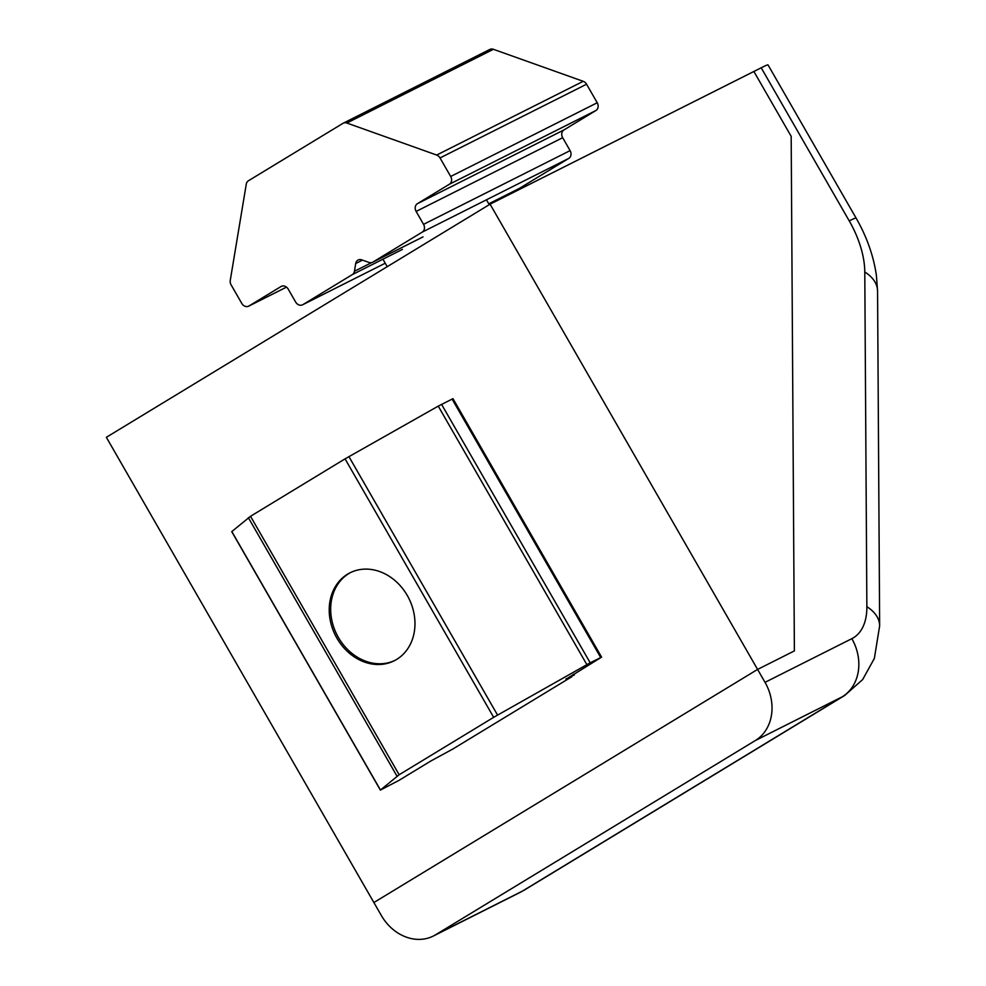 <?xml version="1.0" encoding="UTF-8"?>
<svg xmlns="http://www.w3.org/2000/svg" width="986" height="986" viewBox="0 0 986 986"><rect width="100%" height="100%" fill="white"/><g stroke="black" fill="none" stroke-linecap="round" stroke-linejoin="round"><path stroke-width="1.48" d="M490.079 204.188L753.871 71.473L791.179 136.351L794.383 650.908L757.593 669.42L490.079 204.188L106.352 437.303L373.879 902.535L757.593 669.42L373.879 902.535L381.311 915.452A44.752 37.382 -116.7 0 0 433.396 936.01A44.752 37.382 -116.7 0 0 435.578 934.802L755.338 740.535A44.752 37.382 -116.7 0 0 765.025 682.337L757.593 669.42L794.383 650.908L791.179 136.351L753.871 71.473L761.192 67.787A44.752 1.639 -29.9 0 1 768.02 64.903L856.058 218.017A44.752 1.639 150.1 0 0 849.242 220.901L761.192 67.787M350.683 572.484A49.226 41.116 63.3 0 1 409.03 598.749A49.226 41.116 63.3 0 1 394.215 660.78A49.226 41.116 63.3 0 1 336.916 638.176A49.226 41.116 63.3 0 1 349.968 572.829A49.226 41.116 63.3 0 1 350.683 572.484A49.226 41.116 -116.7 0 0 336.83 634.553A49.226 41.116 -116.7 0 0 394.942 660.41M566.05 679.169L601.596 657.132L590.183 662.802L493.666 717.327L399.145 774.75L380.362 790.106L398.973 780.37L430.944 760.933L452.66 749.126L572.04 676.593L565.927 678.96M601.596 657.132L452.981 398.664L438.24 406.133L345.051 458.86L250.518 516.294L231.735 531.639L380.362 790.106M288.22 289.132A5.965 4.979 -116.7 0 0 281.269 286.384A5.965 4.979 -116.7 0 0 280.985 286.556L249.002 305.98A5.965 4.979 63.3 0 1 248.719 306.141A5.965 4.979 63.3 0 1 241.767 303.392L231.106 284.855A5.965 4.979 63.3 0 1 230.256 280.443L246.278 184.123A5.965 4.979 63.3 0 1 248.423 180.771L342.955 123.349A5.965 4.979 63.3 0 1 343.251 123.188A5.965 4.979 63.3 0 1 346.838 123.028L436.675 155.048A5.965 4.979 63.3 0 1 440.027 157.945L450.676 176.482A5.965 4.979 63.3 0 1 449.394 184.234L417.411 203.671A5.965 4.979 -116.7 0 0 416.129 211.423L423.549 224.352A5.965 4.979 63.3 0 1 422.267 232.104L372.868 262.116A5.965 4.979 63.3 0 1 372.572 262.276A5.965 4.979 63.3 0 1 368.986 262.436L361.739 259.86A5.965 4.979 -116.7 0 0 358.152 260.008A5.965 4.979 -116.7 0 0 355.712 263.521L354.43 271.273A5.965 4.979 63.3 0 1 352.285 274.626L302.887 304.637A5.965 4.979 63.3 0 1 302.591 304.797A5.965 4.979 63.3 0 1 295.652 302.049L288.22 289.132M489.512 49.62A5.965 4.979 63.3 0 1 489.795 49.46A5.965 4.979 63.3 0 1 493.394 49.3L583.219 81.32A5.965 4.979 63.3 0 1 586.571 84.217L597.233 102.754A5.965 4.979 63.3 0 1 595.938 110.506L563.967 129.93A5.965 4.979 -116.7 0 0 562.673 137.695L570.105 150.624A5.965 4.979 63.3 0 1 568.811 158.376L519.412 188.388A5.965 4.979 63.3 0 1 519.129 188.548A5.965 4.979 63.3 0 1 518.821 188.683M500.95 197.693A5.965 4.979 63.3 0 1 500.568 198.913M433.396 936.01L520.214 892.33A44.752 37.382 -116.7 0 0 522.395 891.122L435.578 934.802M755.338 740.535L842.167 696.855L522.395 891.122A119.343 65.47 58.7 0 0 524.909 889.729L520.214 892.33M765.025 682.337L851.842 638.669A44.752 37.382 -116.7 0 1 842.167 696.855A119.343 65.47 58.7 0 0 844.682 695.463L524.909 889.729M856.058 218.017C866.756 236.628 873.534 255.768 876.406 275.451L877.565 291.141L879.648 625.851A44.752 27.596 179.6 0 0 866.867 606.698A74.591 40.919 58.7 0 1 851.842 638.669M877.565 291.141A44.752 27.596 179.6 0 0 864.784 271.988L866.867 606.698M864.784 271.988A74.591 40.919 58.7 0 0 849.242 220.901M586.855 664.601L438.24 406.133M441.555 404.334L590.183 662.802M248.361 517.687L396.988 776.155M399.145 774.75L250.518 516.294M493.666 717.327L345.051 458.86M348.921 456.604L497.548 715.06M380.448 789.996L231.821 531.54M572.915 674.695L573.371 675.484M600.696 657.514L452.069 399.047M416.129 211.423L562.673 137.695M563.967 129.93L417.411 203.671M362.478 260.119L355.712 263.521M423.019 236.886L372.868 262.116M568.811 158.376L422.267 232.104M423.549 224.352L570.105 150.624M346.838 123.028L493.394 49.3M583.219 81.32L436.675 155.048M354.43 271.273L371.636 262.621M519.412 188.388L488.76 203.806L519.129 188.548M402.436 249.396L352.285 274.626M302.591 304.797L385.243 263.213L302.887 304.637M440.027 157.945L586.571 84.217M597.233 102.754L450.676 176.482M248.719 306.141L286.495 287.136L249.002 305.98M449.394 184.234L595.938 110.506M879.648 625.851L874.36 658.414L862.688 679.527L844.682 695.463M573.753 674.178L574.283 675.102M489.253 204.681L486.455 199.813M387.239 266.664L382.938 259.195M372.572 262.276L422.674 237.071M343.251 123.188L489.795 49.46"/></g></svg>
